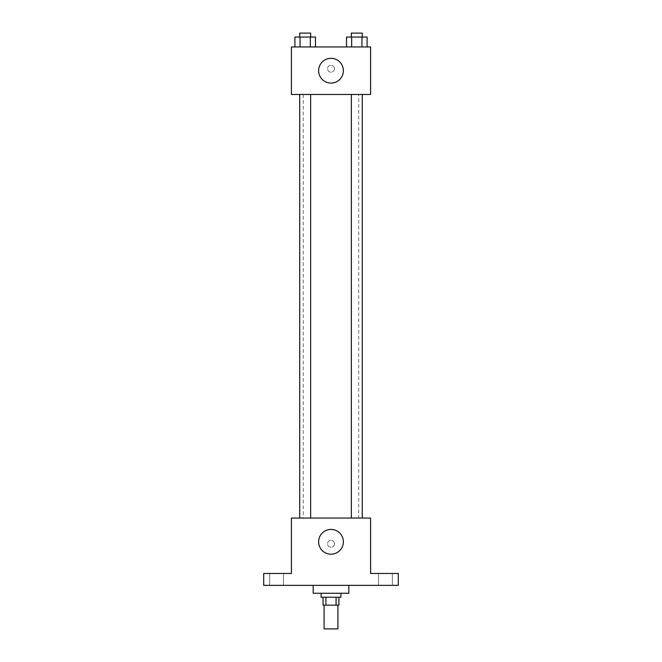 <?xml version="1.0" encoding="UTF-8"?>
<svg xmlns="http://www.w3.org/2000/svg" width="662" height="662" viewBox="0 0 662 662"><rect width="100%" height="100%" fill="white"/><g stroke="black" fill="none" stroke-linecap="round" stroke-linejoin="round"><path stroke-width="0.5" stroke-dasharray="3.31 2.48" d="M337.926 628.9L324.074 628.9M337.926 605.151L324.074 605.151L337.926 605.151M325.919 605.151L323.081 605.151L323.081 597.232L325.919 597.232L325.919 605.151L338.919 605.151L338.919 597.232L336.081 597.232L336.081 605.151M325.919 597.232L323.081 597.232M336.081 597.232L338.919 597.232M321.103 597.232L340.897 597.232M331 593.268L321.103 593.268L331 593.268M348.816 593.268L313.184 593.268M348.816 585.357L313.184 585.357L348.816 585.357M276.567 585.357L269.633 585.357L276.567 585.357M385.433 585.357L392.367 585.357L385.433 585.357M263.699 585.357L398.301 585.357L398.301 573.474L370.588 573.474L370.588 518.056L291.412 518.056L291.412 573.474L263.699 573.474L263.699 585.357M334.467 543.783A3.467 3.467 0 0 0 329.271 540.788A3.467 3.467 0 0 0 329.271 546.787A3.467 3.467 0 0 0 334.467 543.783A3.467 3.467 0 0 0 329.271 540.788A3.467 3.467 0 0 0 329.271 546.787A3.467 3.467 0 0 0 334.467 543.783M385.433 573.474L392.367 573.474L385.433 573.474M276.567 573.474L269.633 573.474L276.567 573.474M358.713 518.056L303.287 518.056L358.713 518.056L358.713 94.459L303.287 94.459L358.713 94.459M310.652 518.056L299.729 518.056L310.652 518.056L299.729 518.056L310.652 518.056L310.652 94.459L299.729 94.459L310.652 94.459M362.271 518.056L351.348 518.056L362.271 518.056L351.348 518.056L362.271 518.056L362.271 94.459L351.348 94.459L362.271 94.459M291.412 547.251L291.412 540.324L291.412 547.251M370.588 540.324L370.588 547.251L370.588 540.324M343.371 541.806A12.371 12.371 0 0 1 324.81 552.522A12.371 12.371 0 0 1 324.81 531.089A12.371 12.371 0 0 1 343.371 541.806M291.412 94.459L370.588 94.459L370.588 46.952L291.412 46.952L291.412 94.459M334.467 68.732A3.467 3.467 0 0 0 329.271 65.728A3.467 3.467 0 0 0 329.271 71.728A3.467 3.467 0 0 0 334.467 68.732A3.467 3.467 0 0 0 329.271 65.728A3.467 3.467 0 0 0 329.271 71.728A3.467 3.467 0 0 0 334.467 68.732M294.904 46.952L294.904 37.055L300.043 37.055L300.043 46.952L294.904 46.952L315.476 46.952L294.904 46.952L315.476 46.952L294.904 46.952L315.476 46.952L294.904 46.952L300.043 46.952L300.043 37.055L315.476 37.055L310.329 37.055L310.329 46.952L310.329 37.055L294.904 37.055L315.476 37.055L315.476 46.952M346.524 46.952L346.524 37.055L351.671 37.055L351.671 46.952L346.524 46.952L367.096 46.952L346.524 46.952L367.096 46.952L346.524 46.952L367.096 46.952L346.524 46.952L351.671 46.952L351.671 37.055L367.096 37.055L361.957 37.055L361.957 46.952L361.957 37.055L346.524 37.055L367.096 37.055L367.096 46.952M291.412 72.191L291.412 65.265L291.412 72.191M370.588 65.265L370.588 72.191L370.588 65.265M343.371 70.71A12.371 12.371 0 0 1 324.81 81.426A12.371 12.371 0 0 1 324.81 59.994A12.371 12.371 0 0 1 343.371 70.71M362.271 37.055L351.348 37.055L362.271 37.055L351.348 37.055L362.271 37.055L362.271 33.1L351.348 33.1L362.271 33.1L351.348 33.1L351.348 37.055M310.652 37.055L299.729 37.055L310.652 37.055L299.729 37.055L310.652 37.055L310.652 33.1L299.729 33.1L310.652 33.1L299.729 33.1L299.729 37.055M361.957 37.055L361.957 46.952M351.671 37.055L351.671 46.952M310.329 37.055L310.329 46.952M300.043 37.055L300.043 46.952M283.502 585.357L283.502 573.474L283.502 585.357M269.633 585.357L269.633 573.474L269.633 585.357M392.367 585.357L392.367 573.474L392.367 585.357M378.498 585.357L378.498 573.474L378.498 585.357M303.287 94.459L303.287 518.056M299.729 94.459L299.729 518.056M351.348 94.459L351.348 518.056"/><path stroke-width="0.99" d="M324.074 605.151L324.074 628.9L337.926 628.9L337.926 605.151M336.081 597.232L336.081 605.151L323.081 605.151L323.081 597.232M336.081 605.151L338.919 605.151L338.919 597.232M340.897 593.268L340.897 597.232L321.103 597.232L321.103 593.268M325.919 597.232L325.919 605.151M313.184 585.357L313.184 593.268L348.816 593.268L348.816 585.357M398.301 585.357L263.699 585.357L263.699 573.474L291.412 573.474L291.412 518.056L370.588 518.056L370.588 573.474L398.301 573.474L398.301 585.357M343.371 541.806A12.371 12.371 0 0 1 324.81 552.522A12.371 12.371 0 0 1 324.81 531.089A12.371 12.371 0 0 1 343.371 541.806M351.348 518.056L351.348 94.459M310.652 94.459L310.652 518.056M370.588 94.459L291.412 94.459L291.412 46.952L370.588 46.952L370.588 94.459M343.371 70.71A12.371 12.371 0 0 1 324.81 81.426A12.371 12.371 0 0 1 324.81 59.994A12.371 12.371 0 0 1 343.371 70.71M367.096 46.952L367.096 37.055L346.524 37.055L346.524 46.952M361.957 37.055L361.957 46.952M351.671 37.055L351.671 46.952M351.348 37.055L351.348 33.1L362.271 33.1L362.271 37.055M315.476 46.952L315.476 37.055L294.904 37.055L294.904 46.952M310.329 37.055L310.329 46.952M300.043 37.055L300.043 46.952M299.729 37.055L299.729 33.1L310.652 33.1L310.652 37.055M362.271 518.056L362.271 94.459M299.729 94.459L299.729 518.056"/></g></svg>
